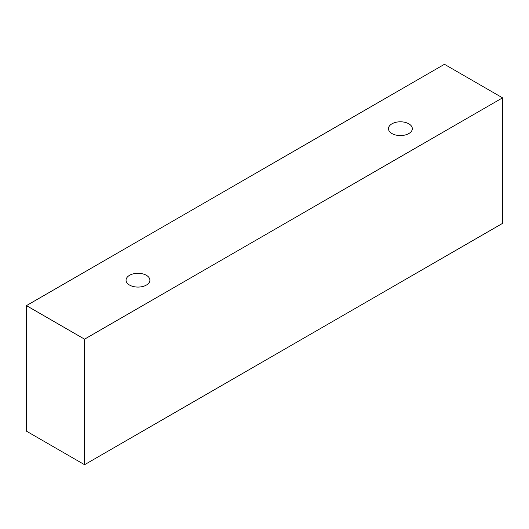 <?xml version="1.0" encoding="UTF-8"?>
<svg xmlns="http://www.w3.org/2000/svg" width="529" height="529" viewBox="0 0 529 529"><rect width="100%" height="100%" fill="white"/><g stroke="black" fill="none" stroke-linecap="round" stroke-linejoin="round"><path stroke-width="0.79" d="M129.545 275.318A11.929 6.89 180 0 1 142.539 273.83A11.929 6.89 180 0 1 149.905 280.191A11.929 6.89 180 0 1 137.976 287.075A11.929 6.89 180 0 1 126.047 280.191A11.929 6.89 180 0 1 129.545 275.318M84.554 464.707L502.55 223.377L502.55 97.845L444.446 64.293L26.45 305.623L84.554 339.168L84.554 464.707L26.45 431.155L26.45 305.623M391.963 123.812A11.929 6.89 180 0 1 404.963 122.325A11.929 6.89 180 0 1 412.322 128.686A11.929 6.89 180 0 1 400.393 135.569A11.929 6.89 180 0 1 388.465 128.686A11.929 6.89 180 0 1 391.963 123.812M84.554 339.168L502.55 97.845"/></g></svg>
